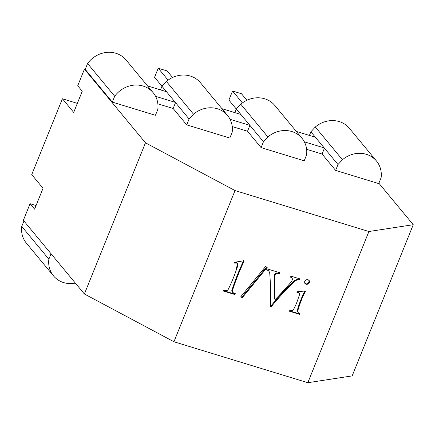 <?xml version="1.0" encoding="UTF-8"?>
<svg xmlns="http://www.w3.org/2000/svg" width="435" height="435" viewBox="0 0 435 435"><rect width="100%" height="100%" fill="white"/><g stroke="black" fill="none" stroke-linecap="round" stroke-linejoin="round"><path stroke-width="0.65" d="M168.095 80.132L158.231 68.224L154.566 77.299L161.972 86.239M172.575 77.495L167.16 70.954L158.231 68.224M236.325 109.049L228.892 100.077L232.556 91.007L241.485 93.737L246.901 100.273M242.425 102.921L232.556 91.007M234.334 283.082L234.911 283.277M378.885 183.227L413.25 224.705L352.165 375.894L307.822 382.708L368.907 231.518L235.02 190.568L145.475 142.81L84.39 294L173.935 341.758L307.822 382.708M36.067 205.532L30.08 203.7L23.359 220.333L84.39 294M112.328 102.116L114.699 96.249A25.056 22.691 140.4 0 1 119.141 91.459A25.056 22.691 140.4 0 1 124.584 87.848A25.056 22.691 140.4 0 1 130.663 85.657A25.056 22.691 140.4 0 1 136.96 85.037A25.056 22.691 140.4 0 1 143.044 86.032A25.056 22.691 140.4 0 1 148.509 88.571A25.056 22.691 140.4 0 1 152.979 92.481A25.056 22.691 140.4 0 1 153.18 92.726A25.056 22.691 140.4 0 1 156.143 97.5A25.056 22.691 140.4 0 1 157.791 103.28A25.056 22.691 140.4 0 1 157.807 109.43L155.436 115.302L112.328 102.116L85.206 69.377L84.444 69.143L77.724 85.771L82.248 91.23L73.694 112.399L62.395 98.756L31.739 174.625L43.043 188.268L34.599 209.159L30.08 203.7M301.944 138.221A25.056 22.691 140.4 0 0 301.743 137.977A25.056 22.691 140.4 0 0 297.274 134.067A25.056 22.691 140.4 0 0 291.809 131.528A25.056 22.691 140.4 0 0 285.724 130.533A25.056 22.691 140.4 0 0 279.428 131.152A25.056 22.691 140.4 0 0 273.349 133.344A25.056 22.691 140.4 0 0 267.906 136.954L263.463 141.745L261.092 147.612L304.201 160.798L306.572 154.925A25.056 22.691 140.4 0 0 306.555 148.775A25.056 22.691 140.4 0 0 304.908 142.995A25.056 22.691 140.4 0 0 301.944 138.221L274.822 105.477A25.056 22.691 140.4 0 0 274.615 105.237A25.056 22.691 140.4 0 0 270.151 101.322A25.056 22.691 140.4 0 0 264.687 98.783A25.056 22.691 140.4 0 0 258.602 97.793A25.056 22.691 140.4 0 0 252.3 98.413A25.056 22.691 140.4 0 0 246.226 100.599A25.056 22.691 140.4 0 0 240.783 104.215L236.341 109L234.878 112.627M227.565 115.471A25.056 22.691 140.4 0 0 227.358 115.231A25.056 22.691 140.4 0 0 222.894 111.316A25.056 22.691 140.4 0 0 217.429 108.777A25.056 22.691 140.4 0 0 211.339 107.788A25.056 22.691 140.4 0 0 205.043 108.402A25.056 22.691 140.4 0 0 198.964 110.593A25.056 22.691 140.4 0 0 193.521 114.209L189.084 118.994L186.713 124.867L229.821 138.047L232.192 132.18A25.056 22.691 140.4 0 0 232.17 126.03A25.056 22.691 140.4 0 0 230.523 120.245A25.056 22.691 140.4 0 0 227.565 115.471L200.437 82.732A25.056 22.691 140.4 0 0 200.236 82.487A25.056 22.691 140.4 0 0 195.766 78.577A25.056 22.691 140.4 0 0 190.307 76.038A25.056 22.691 140.4 0 0 184.217 75.043A25.056 22.691 140.4 0 0 177.92 75.663A25.056 22.691 140.4 0 0 171.841 77.854A25.056 22.691 140.4 0 0 166.398 81.465L161.961 86.255L160.493 89.882M267.906 136.954L240.783 104.215M376.482 161.015A25.056 22.691 140.4 0 0 376.275 160.771A25.056 22.691 140.4 0 0 371.811 156.861A25.056 22.691 140.4 0 0 366.346 154.322A25.056 22.691 140.4 0 0 360.262 153.327A25.056 22.691 140.4 0 0 353.959 153.946A25.056 22.691 140.4 0 0 347.886 156.138A25.056 22.691 140.4 0 0 342.443 159.754L338 164.539L335.63 170.406L378.738 183.592L381.109 177.725A25.056 22.691 140.4 0 0 381.093 171.569A25.056 22.691 140.4 0 0 379.44 165.789A25.056 22.691 140.4 0 0 376.482 161.015L349.359 128.271A25.056 22.691 140.4 0 0 349.153 128.031A25.056 22.691 140.4 0 0 344.689 124.122A25.056 22.691 140.4 0 0 339.224 121.582A25.056 22.691 140.4 0 0 333.134 120.587A25.056 22.691 140.4 0 0 326.837 121.207A25.056 22.691 140.4 0 0 320.758 123.399A25.056 22.691 140.4 0 0 315.315 127.009L310.878 131.794L309.41 135.421M338 164.539L315.397 137.253L296.306 131.413M236.341 109L240.865 114.459L221.926 108.668M335.63 170.406L322.069 154.039L324.51 147.992L304.337 141.821M263.463 141.745L240.865 114.459M342.443 159.754L315.315 127.009M310.878 131.794L315.397 137.253M189.084 118.994L161.961 86.255M193.521 114.209L166.398 81.465M166.48 91.709L147.541 85.918M261.092 147.612L247.531 131.239L249.902 125.372L230.077 119.31M368.907 231.518L413.25 224.705M322.069 154.039L306.621 149.314M232.241 126.563L247.531 131.239M157.856 103.818L173.152 108.494L186.713 124.867M84.444 69.143L145.475 142.81M173.152 108.494L175.593 102.448L155.572 96.325M77.338 103.383L62.395 98.756M173.935 341.758L235.02 190.568M307.985 279.623L309.35 280.814L309.35 282.69L307.996 284.164L306.071 284.359L304.701 283.152L304.69 281.266L306.044 279.803L307.985 279.623M305.375 291.379A101.018 91.48 140.4 0 0 298.437 308.551A101.018 91.48 140.4 0 0 297.649 311.313L298.095 312.564L300.019 313.515L299.677 314.358L289.465 311.232L289.802 310.394L291.994 310.721L293.233 309.976A51.76 46.871 140.4 0 0 294.625 307.387A51.76 46.871 140.4 0 0 297.953 299.149A151.097 136.829 140.4 0 0 299.568 294.587L299.481 293.391L298.66 292.815L296.958 292.684L296.974 291.749L304.364 291.075L305.375 291.379M267.329 267.193L242.404 297.583L240.566 297.023L265.497 266.628L267.329 267.193M299.981 278.917L299.633 279.781L296.697 280.086L294.963 281.184A232.48 210.524 140.4 0 0 293.125 282.924A232.48 210.524 140.4 0 0 271.391 306.528L270.543 306.267A335.515 303.831 140.4 0 0 269.896 275.431A335.515 303.831 140.4 0 0 269.673 272.479L268.716 270.913L266.671 269.695L267.008 268.825L279.727 272.712L279.384 273.588L277.492 273.332L275.556 273.941L274.746 276.23A245.53 222.345 140.4 0 0 274.67 278.617A245.53 222.345 140.4 0 0 275.099 299.59A288.095 260.891 140.4 0 0 289.84 283.522A288.095 260.891 140.4 0 0 291.575 281.478L292.537 279.384L291.613 277.796L290.025 276.834L290.379 275.969L299.981 278.917M234.28 262.3L243.377 260.859L244.133 261.092A245.786 233.372 154.3 0 0 233.339 287.807A245.786 233.372 154.3 0 0 232.23 291.194L232.72 292.467L235.362 293.717L235.014 294.582L223.302 290.999L223.655 290.14L226.657 290.623L227.918 289.987A151.233 136.954 140.4 0 0 229.549 286.649A151.233 136.954 140.4 0 0 236.45 269.569A223.873 189.247 132.6 0 0 238.021 265.078L237.88 263.8L236.988 263.126L234.334 263.126L234.28 262.3M309.551 281.733L309.1 281.184L308.366 283L307.545 283.615L306.583 283.914L304.892 283.419M309.35 282.69L308.899 282.146M306.071 284.359L305.62 283.816M290.401 277.035L290.096 276.665M292.298 278.596L290.123 276.6M274.746 276.23L274.295 275.687A245.53 222.345 140.4 0 0 274.219 278.074A245.53 222.345 140.4 0 0 274.643 299.041L275.099 299.59M276.285 273.479L275.833 272.93L275.105 273.397L274.295 275.687M275.556 273.941L275.105 273.397M279.384 273.588L278.933 273.039L275.833 272.93M277.492 273.332L277.035 272.788M268.716 270.913L266.758 269.472M294.963 281.184L294.511 280.635A232.48 210.524 140.4 0 0 292.673 282.38A232.48 210.524 140.4 0 0 270.94 305.984L270.554 305.865M298.013 279.754L297.562 279.21L294.511 280.635M296.697 280.086L296.246 279.542M308.714 280.02L309.1 281.184M309.35 280.814L308.899 280.271M271.391 306.528L270.94 305.984M304.745 291.189A101.018 91.48 140.4 0 0 297.986 308.007A101.018 91.48 140.4 0 0 297.192 310.764L298.095 312.564M299.481 293.391L298.209 292.266L296.969 292.173M298.66 292.815L298.209 292.266M275.083 274.659L274.632 274.11M291.613 277.796L291.162 277.247M307.996 284.164L307.545 283.615M307.034 284.457L306.583 283.914M232.72 292.467L232.333 291.874M235.014 294.582L234.563 294.033L223.449 290.64M299.677 314.358L299.226 313.814L289.612 310.873M297.649 311.313L297.192 310.764M237.88 263.8L236.537 262.582L234.296 262.55M236.988 263.126L236.537 262.582M243.682 260.549A245.786 233.372 154.3 0 0 232.888 287.258A245.786 233.372 154.3 0 0 231.779 290.651L231.882 291.33M266.611 266.97L241.947 297.04L240.832 296.697M242.404 297.583L241.947 297.04M235.9 262.996L235.449 262.452M234.78 293.494L234.563 294.033M235.998 269.026A223.873 189.247 132.6 0 0 237.57 264.534M299.383 278.732L299.182 279.232L297.562 279.21M279.134 272.527L278.933 273.039M299.633 279.781L299.182 279.232M308.817 283.549L308.366 283M299.459 313.238L299.226 313.814M23.936 221.023L21.75 226.434A25.056 22.691 140.4 0 0 21.772 232.584A25.056 22.691 140.4 0 0 23.419 238.364A25.056 22.691 140.4 0 0 26.377 243.138L53.505 275.882A25.056 22.691 140.4 0 0 53.706 276.127A25.056 22.691 140.4 0 0 58.176 280.037A25.056 22.691 140.4 0 0 63.635 282.576A25.056 22.691 140.4 0 0 69.725 283.571A25.056 22.691 140.4 0 0 75.353 283.093M51.058 253.768L48.872 259.173A25.056 22.691 140.4 0 0 48.894 265.328A25.056 22.691 140.4 0 0 50.542 271.108A25.056 22.691 140.4 0 0 53.505 275.882M48.872 259.173L21.75 226.434M153.18 92.726L126.058 59.981A25.056 22.691 140.4 0 0 125.851 59.736A25.056 22.691 140.4 0 0 121.387 55.827A25.056 22.691 140.4 0 0 115.922 53.287A25.056 22.691 140.4 0 0 109.837 52.292A25.056 22.691 140.4 0 0 103.535 52.912A25.056 22.691 140.4 0 0 97.462 55.104A25.056 22.691 140.4 0 0 92.019 58.72A25.056 22.691 140.4 0 0 87.576 63.505L85.206 69.377M114.699 96.249L87.576 63.505"/></g></svg>
